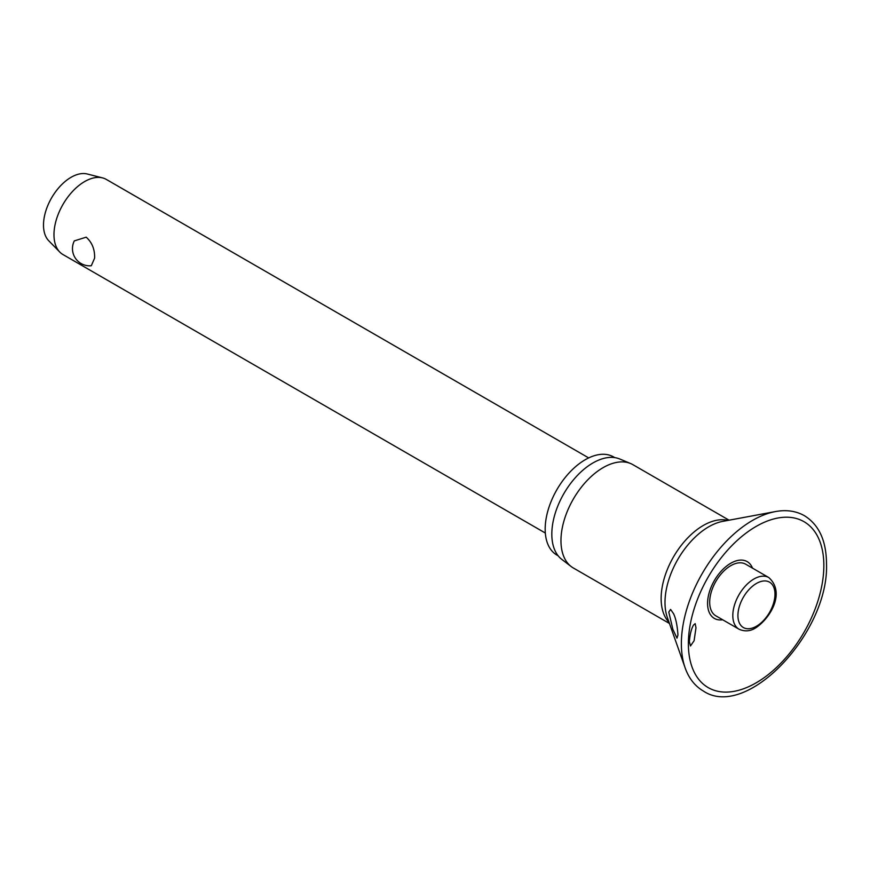<?xml version="1.0" encoding="UTF-8"?>
<svg xmlns="http://www.w3.org/2000/svg" width="870" height="870" viewBox="0 0 870 870"><rect width="100%" height="100%" fill="white"/><g stroke="black" fill="none" stroke-linecap="round" stroke-linejoin="round"><path stroke-width="1.3" d="M695.989 627.77L694.097 640.733L690.475 645.964L689.377 641.658C689.866 634.774 691.204 629.282 693.412 625.182L695.173 623.638L695.989 627.77M752.506 568.143A32.799 18.933 120 0 0 726.668 566.033A32.799 18.933 120 0 0 707.571 603.41A32.799 18.933 120 0 0 722.687 619.777M677.947 635.057L676.98 638.167L672.858 629.282L668.791 612.067L670.585 609.435L673.576 613.731C675.87 618.537 677.328 625.65 677.947 635.057M729.082 520.195L632.936 464.689A59.628 34.43 120 0 0 630.641 463.547A59.628 34.43 120 0 0 585.553 482.208A59.628 34.43 120 0 0 560.965 540.672A59.628 34.43 120 0 0 571.177 566.544A59.628 34.43 120 0 0 573.308 567.969L669.454 623.475M630.641 463.547L619.723 458.99A58.105 33.549 120 0 0 575.777 477.184A58.105 33.549 120 0 0 551.819 534.147A58.105 33.549 120 0 0 561.77 559.356L571.177 566.544M614.796 457.631L613.567 456.924A56.659 32.712 120 0 0 569.904 472.105A56.659 32.712 120 0 0 545.175 529.134A56.659 32.712 120 0 0 556.909 555.071L558.127 555.778M738.989 629.184L715.858 615.84A29.819 17.215 -60 0 1 709.681 602.192A29.819 17.215 -60 0 1 722.698 572.188A29.819 17.215 -60 0 1 745.677 564.195L768.797 577.549A29.819 17.215 120 0 0 753.888 579.029A29.819 17.215 120 0 0 732.812 615.536A29.819 17.215 120 0 0 738.989 629.184C744.731 631.75 750.299 631.315 755.693 627.89C770.189 618.32 785.773 592.818 768.797 577.549M588.686 457.914L106.325 179.427A43.37 25.034 120 0 0 102.573 177.904A43.37 25.034 120 0 0 70.666 193.531A43.37 25.034 120 0 0 53.973 234.683A43.37 25.034 120 0 0 59.769 252.05A43.37 25.034 120 0 0 62.955 254.54L545.316 533.027M94.612 258.14L91.296 265.752A17.204 17.204 0 0 1 74.309 240.892L86.206 237.173C92.09 242.469 94.895 249.451 94.612 258.14M102.573 177.904L87.239 173.989A39.03 22.533 120 0 0 58.518 188.05A39.03 22.533 120 0 0 43.5 225.091A39.03 22.533 120 0 0 48.709 240.718L59.769 252.05M775.366 511.582A100.637 58.105 120 0 0 681.373 643.669A100.637 58.105 120 0 0 685.136 667.866C688.855 678.339 694.912 686.049 703.297 690.997C746.862 720.458 829.404 632.055 826.5 563.532C826.315 540.727 818.985 524.795 804.489 515.736C796.006 510.951 786.306 509.559 775.366 511.582L722.752 521.369A61.835 35.703 120 0 0 664.995 602.529A61.835 35.703 120 0 0 667.312 617.395L685.136 667.866M688.377 643.756A95.787 55.299 120 0 0 756.117 682.863A95.787 55.299 120 0 0 823.846 565.543A95.787 55.299 120 0 0 756.117 526.437A95.787 55.299 120 0 0 688.377 643.756M727.896 520.412A59.628 34.43 120 0 0 684.059 541.945A59.628 34.43 120 0 0 661.135 598.495A59.628 34.43 120 0 0 669.052 622.333M737.923 615.536A26.198 15.127 120 0 0 756.443 626.237A26.198 15.127 120 0 0 774.974 594.145A26.198 15.127 120 0 0 756.443 583.455A26.198 15.127 120 0 0 737.923 615.536"/></g></svg>
